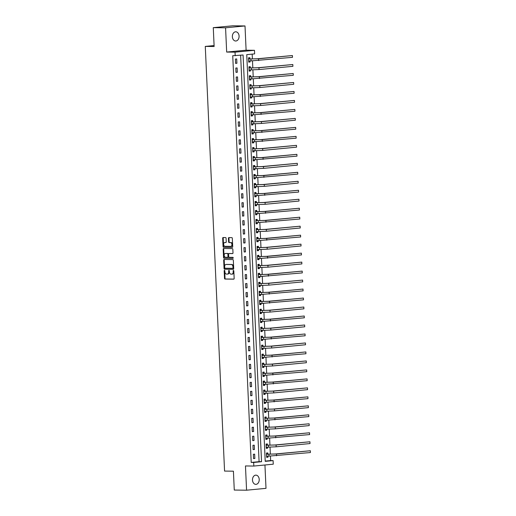 <?xml version="1.0" encoding="UTF-8"?>
<svg xmlns="http://www.w3.org/2000/svg" width="516" height="516" viewBox="0 0 516 516"><rect width="100%" height="100%" fill="white"/><g stroke="black" fill="none" stroke-linecap="round" stroke-linejoin="round"><path stroke-width="0.77" d="M224.479 270.352A0.497 0.335 -95.5 0 0 224.163 270.842L224.505 278.337A0.71 0.484 -95.5 0 0 225.021 279.046L233.709 279.156A0.71 0.484 -95.5 0 0 234.161 278.453L233.819 270.958A0.497 0.335 -95.5 0 0 233.142 270.952L233.187 271.919A2.264 1.542 -95.5 0 1 231.858 274.157A2.264 1.542 -95.5 0 1 231.742 274.157L231.02 274.151A2.264 1.542 -95.5 0 1 229.375 271.874L229.33 270.906A0.497 0.335 -95.5 0 0 228.653 270.9L228.698 271.868A2.264 1.542 -95.5 0 1 227.369 274.099A2.264 1.542 -95.5 0 1 227.253 274.106L226.53 274.099A2.264 1.542 -95.5 0 1 224.886 271.822L224.841 270.848A0.497 0.335 -95.5 0 0 224.479 270.352M224.737 270.513A0.497 0.335 -95.5 0 0 224.686 270.79L225.028 278.285A0.71 0.484 -95.5 0 0 225.544 278.995L233.896 279.098M233.716 270.623A0.497 0.335 -95.5 0 0 233.671 270.9L233.709 271.874L233.187 271.919M229.227 270.571A0.497 0.335 -95.5 0 0 229.175 270.848L229.22 271.816L228.698 271.868M232.361 36.72A4.612 3.367 90.7 0 0 235.664 41.009A4.612 3.367 90.7 0 0 239.082 36.075A4.612 3.367 90.7 0 0 235.78 31.792A4.612 3.367 90.7 0 0 232.361 36.72M252.492 480.073A4.612 3.367 90.7 0 0 255.801 484.363A4.612 3.367 90.7 0 0 259.213 479.428A4.612 3.367 90.7 0 0 255.91 475.139A4.612 3.367 90.7 0 0 252.492 480.073M226.085 238.282A0.71 0.484 -95.5 0 0 225.569 237.573L223.131 237.541A0.71 0.484 -95.5 0 0 222.68 238.237L223.06 246.564A0.71 0.484 -95.5 0 0 223.576 247.274L232.265 247.377A0.71 0.484 -95.5 0 0 232.716 246.68L232.335 238.36A0.71 0.484 -95.5 0 0 231.826 237.644L228.878 237.612A0.71 0.484 -95.5 0 0 228.427 238.308L228.588 241.869A0.71 0.484 -95.5 0 0 229.104 242.585L230.562 242.597A1.89 1.29 -95.5 0 1 231.936 244.436A1.89 1.29 -95.5 0 1 230.833 246.371A1.89 1.29 -95.5 0 1 230.736 246.371L225.015 246.306A1.89 1.29 -95.5 0 1 223.641 244.468A1.89 1.29 -95.5 0 1 224.75 242.533A1.89 1.29 -95.5 0 1 224.841 242.533L225.795 242.539A0.71 0.484 -95.5 0 0 226.247 241.843L226.085 238.282M235.199 55.754L235.032 52.161L254.472 50.304L254.633 53.896L246.751 54.651L265.224 461.356L273.099 460.601L273.261 464.194L253.827 466.051L253.666 462.459L261.541 461.704L243.075 54.999L232.735 55.722L251.208 462.426L253.666 462.459M253.827 466.051L245.468 465.948L246.571 490.2L234.27 490.052L233.419 471.185L224.563 471.082L205.278 46.414L214.134 46.517L213.276 27.658L225.569 27.806L226.672 52.058L235.032 52.161M224.131 259.477A0.71 0.484 -95.5 0 0 223.68 260.174L224.054 268.501A0.71 0.484 -95.5 0 0 224.57 269.21L233.264 269.313A0.71 0.484 -95.5 0 0 233.709 268.617L233.335 260.29A0.71 0.484 -95.5 0 0 232.819 259.58L224.131 259.477M223.97 248.512A0.71 0.484 -95.5 0 0 223.705 249.157L224.086 257.478L223.557 257.529L223.183 249.209A0.71 0.484 -95.5 0 1 223.634 248.506L232.323 248.615A0.71 0.484 -95.5 0 1 232.839 249.325L233 252.885A0.71 0.484 -95.5 0 1 232.548 253.588L229.02 253.543A0.71 0.484 -95.5 0 0 228.575 254.24L228.678 256.607A0.71 0.484 -95.5 0 0 229.194 257.316L232.864 257.361A0.497 0.335 -95.5 0 1 232.935 258.348L232.91 258.348A0.497 0.335 -95.5 0 0 232.935 258.348M232.91 258.348L224.073 258.239A0.71 0.484 -95.5 0 1 223.557 257.529M213.276 27.658L232.71 25.8L245.01 25.948L225.569 27.806M246.571 490.2L266.004 488.342L264.94 464.987M251.208 462.426L259.084 461.672L240.63 55.231M254.852 458.472L254.652 454.157L253.343 454.286L253.537 458.595L254.852 458.472L253.53 458.453M254.446 449.488L254.246 445.179L252.937 445.302L253.13 449.617L254.446 449.488L253.124 449.475M254.033 440.509L253.84 436.194L252.524 436.323L252.724 440.632L254.033 440.509L252.717 440.49M253.627 431.524L253.433 427.216L252.118 427.338L252.311 431.653L253.627 431.524L252.305 431.511M253.221 422.54L253.021 418.231L251.711 418.36L251.905 422.668L253.221 422.54L251.898 422.527M252.814 413.561L252.614 409.252L251.305 409.375L251.498 413.684L252.814 413.561L251.492 413.542M252.401 404.576L252.208 400.268L250.892 400.39L251.092 404.705L252.401 404.576L251.086 404.563M251.995 395.598L251.802 391.283L250.486 391.412L250.686 395.72L251.995 395.598L250.679 395.578M251.589 386.613L251.395 382.304L250.079 382.427L250.273 386.742L251.589 386.613L250.266 386.6M251.182 377.635L250.982 373.32L249.673 373.449L249.867 377.757L251.182 377.635L249.86 377.615M250.77 368.65L250.576 364.341L249.26 364.464L249.46 368.779L250.77 368.65L249.454 368.637M250.363 359.671L250.17 355.356L248.854 355.485L249.054 359.794L250.363 359.671L249.047 359.652M249.957 350.687L249.763 346.378L248.448 346.5L248.641 350.815L249.957 350.687L248.635 350.674M249.55 341.702L249.351 337.393L248.041 337.522L248.235 341.831L249.55 341.702L248.228 341.689M249.138 332.723L248.944 328.415L247.635 328.537L247.828 332.846L249.138 332.723L247.822 332.704M248.731 323.738L248.538 319.43L247.222 319.552L247.422 323.867L248.731 323.738L247.416 323.726M248.325 314.76L248.131 310.445L246.816 310.574L247.009 314.883L248.325 314.76L247.003 314.741M247.919 305.775L247.719 301.467L246.409 301.589L246.603 305.904L247.919 305.775L246.596 305.762M247.512 296.797L247.312 292.482L246.003 292.611L246.196 296.919L247.512 296.797L246.19 296.777M247.1 287.812L246.906 283.503L245.59 283.626L245.79 287.941L247.1 287.812L245.784 287.799M246.693 278.834L246.5 274.518L245.184 274.647L245.377 278.956L246.693 278.834L245.371 278.814M246.287 269.849L246.087 265.54L244.778 265.663L244.971 269.978L246.287 269.849L244.965 269.836M245.88 260.864L245.68 256.555L244.371 256.684L244.565 260.993L245.88 260.864L244.558 260.851M245.468 251.885L245.274 247.577L243.958 247.699L244.158 252.008L245.468 251.885L244.152 251.866M245.061 242.901L244.868 238.592L243.552 238.715L243.752 243.03L245.061 242.901L243.745 242.888M244.655 233.922L244.461 229.607L243.146 229.736L243.339 234.045L244.655 233.922L243.333 233.903M244.249 224.937L244.049 220.629L242.739 220.751L242.933 225.066L244.249 224.937L242.926 224.924M243.836 215.959L243.642 211.644L242.327 211.773L242.526 216.081L243.836 215.959L242.52 215.94M243.429 206.974L243.236 202.665L241.92 202.788L242.12 207.103L243.429 206.974L242.114 206.961M243.023 197.996L242.83 193.681L241.514 193.81L241.707 198.118L243.023 197.996L241.701 197.976M242.617 189.011L242.417 184.702L241.107 184.825L241.301 189.14L242.617 189.011L241.295 188.998M242.204 180.026L242.01 175.717L240.701 175.846L240.895 180.155L242.204 180.026L240.888 180.013M241.798 171.048L241.604 166.739L240.288 166.862L240.488 171.17L241.798 171.048L240.482 171.028M241.391 162.063L241.198 157.754L239.882 157.877L240.075 162.192L241.391 162.063L240.069 162.05M240.985 153.084L240.785 148.769L239.476 148.898L239.669 153.207L240.985 153.084L239.663 153.065M240.579 144.099L240.379 139.791L239.069 139.913L239.263 144.228L240.579 144.099L239.256 144.087M240.166 135.121L239.972 130.806L238.656 130.935L238.856 135.244L240.166 135.121L238.85 135.102M239.759 126.136L239.566 121.828L238.25 121.95L238.444 126.265L239.759 126.136L238.437 126.123M239.353 117.158L239.153 112.843L237.844 112.972L238.037 117.28L239.353 117.158L238.031 117.138M238.947 108.173L238.747 103.864L237.437 103.987L237.631 108.302L238.947 108.173L237.624 108.16M238.534 99.188L238.34 94.879L237.025 95.009L237.225 99.317L238.534 99.188L237.218 99.175M238.128 90.21L237.934 85.901L236.618 86.024L236.818 90.332L238.128 90.21L236.812 90.19M237.721 81.225L237.528 76.916L236.212 77.039L236.405 81.354L237.721 81.225L236.399 81.212M237.315 72.246L237.115 67.931L235.806 68.06L235.999 72.369L237.315 72.246L235.993 72.227M236.902 63.262L236.709 58.953L235.393 59.076L235.593 63.391L236.902 63.262L235.586 63.249M265.211 461.091L270.642 460.569L270.436 456.105M270.352 454.19L270.029 447.12M269.945 445.211L269.623 438.142M269.539 436.226L269.217 429.157M269.126 427.248L268.81 420.179M268.72 418.263L268.397 411.194M268.314 409.278L267.991 402.209M267.907 400.3L267.585 393.231M267.494 391.315L267.178 384.246M267.088 382.337L266.766 375.267M266.682 373.352L266.359 366.283M266.275 364.373L265.953 357.304M265.863 355.389L265.546 348.319M265.456 346.41L265.134 339.341M265.05 337.425L264.727 330.356M264.644 328.44L264.321 321.371M264.231 319.462L263.915 312.393M263.824 310.477L263.502 303.408M263.418 301.499L263.096 294.43M263.012 292.514L262.689 285.445M262.599 283.536L262.283 276.466M262.192 274.551L261.87 267.481M261.786 265.572L261.464 258.503M261.38 256.587L261.057 249.518M260.973 247.603L260.651 240.533M260.561 238.624L260.245 231.555M260.154 229.639L259.832 222.57M259.748 220.661L259.425 213.592M259.342 211.676L259.019 204.607M258.929 202.698L258.613 195.629M258.522 193.713L258.2 186.644M258.116 184.734L257.794 177.665M257.71 175.75L257.387 168.68M257.297 166.765L256.981 159.696M256.891 157.786L256.568 150.717M256.484 148.802L256.162 141.732M256.078 139.823L255.755 132.754M255.665 130.838L255.349 123.769M255.259 121.86L254.936 114.791M254.852 112.875L254.53 105.806M254.446 103.897L254.124 96.827M254.04 94.912L253.717 87.843M253.627 85.927L253.311 78.858M253.221 76.948L252.898 69.879M252.814 67.964L252.492 60.894M252.408 58.985L252.182 54.128M267.843 454.074L267.785 452.906L266.475 453.029L266.669 457.344L267.985 457.215L267.933 456.099M267.43 445.095L267.378 443.921L266.069 444.05L266.262 448.359L267.578 448.23L267.527 447.114M267.024 436.11L266.972 434.936L265.656 435.065L265.856 439.374L267.165 439.251L267.114 438.136M266.617 427.132L266.566 425.958L265.25 426.081L265.443 430.396L266.759 430.267L266.707 429.151M266.211 418.147L266.153 416.973L264.843 417.102L265.037 421.411L266.353 421.288L266.301 420.172M265.798 409.169L265.746 407.995L264.437 408.117L264.631 412.432L265.946 412.303L265.895 411.188M265.392 400.184L265.34 399.01L264.024 399.139L264.224 403.447L265.534 403.325L265.482 402.209M264.985 391.199L264.934 390.032L263.618 390.154L263.818 394.469L265.127 394.34L265.076 393.224M264.579 382.221L264.527 381.047L263.212 381.176L263.405 385.484L264.721 385.362L264.669 384.246M264.173 373.236L264.115 372.068L262.805 372.191L262.999 376.506L264.315 376.377L264.263 375.261M263.76 364.257L263.708 363.083L262.392 363.212L262.592 367.521L263.902 367.392L263.857 366.276M263.353 355.272L263.302 354.105L261.986 354.228L262.186 358.536L263.495 358.414L263.444 357.298M262.947 346.294L262.896 345.12L261.58 345.243L261.773 349.558L263.089 349.429L263.037 348.313M262.541 337.309L262.483 336.135L261.173 336.264L261.367 340.573L262.683 340.45L262.631 339.335M262.128 328.331L262.076 327.157L260.767 327.279L260.961 331.595L262.27 331.466L262.225 330.35M261.722 319.346L261.67 318.172L260.354 318.301L260.554 322.61L261.864 322.487L261.812 321.371M261.315 310.361L261.264 309.194L259.948 309.316L260.141 313.631L261.457 313.502L261.406 312.386M260.909 301.383L260.851 300.209L259.542 300.338L259.735 304.646L261.051 304.524L260.999 303.408M260.496 292.398L260.445 291.23L259.135 291.353L259.329 295.668L260.644 295.539L260.593 294.423M260.09 283.419L260.038 282.246L258.722 282.375L258.922 286.683L260.232 286.554L260.18 285.438M259.683 274.435L259.632 273.267L258.316 273.39L258.51 277.698L259.825 277.576L259.774 276.46M259.277 265.456L259.219 264.282L257.91 264.405L258.103 268.72L259.419 268.591L259.367 267.475M258.864 256.471L258.813 255.297L257.503 255.426L257.697 259.735L259.013 259.613L258.961 258.497M258.458 247.493L258.406 246.319L257.091 246.442L257.291 250.757L258.6 250.628L258.548 249.512M258.052 238.508L258 237.334L256.684 237.463L256.878 241.772L258.194 241.649L258.142 240.533M257.645 229.523L257.594 228.356L256.278 228.478L256.471 232.793L257.787 232.664L257.736 231.549M257.239 220.545L257.181 219.371L255.871 219.5L256.065 223.809L257.381 223.686L257.329 222.57M256.826 211.56L256.775 210.393L255.459 210.515L255.659 214.83L256.968 214.701L256.923 213.585M256.42 202.582L256.368 201.408L255.052 201.537L255.252 205.845L256.562 205.716L256.51 204.6M256.013 193.597L255.962 192.429L254.646 192.552L254.84 196.86L256.155 196.738L256.104 195.622M255.607 184.618L255.549 183.444L254.24 183.567L254.433 187.882L255.749 187.753L255.697 186.637M255.194 175.634L255.143 174.46L253.827 174.589L254.027 178.897L255.336 178.775L255.291 177.659M254.788 166.655L254.736 165.481L253.421 165.604L253.62 169.919L254.93 169.79L254.878 168.674M254.382 157.67L254.33 156.496L253.014 156.625L253.208 160.934L254.523 160.811L254.472 159.696M253.975 148.685L253.917 147.518L252.608 147.641L252.801 151.956L254.117 151.827L254.065 150.711M253.562 139.707L253.511 138.533L252.201 138.662L252.395 142.971L253.711 142.848L253.659 141.732M253.156 130.722L253.104 129.555L251.789 129.677L251.989 133.992L253.298 133.863L253.246 132.747M252.75 121.744L252.698 120.57L251.382 120.699L251.576 125.007L252.892 124.878L252.84 123.763M252.343 112.759L252.285 111.591L250.976 111.714L251.169 116.023L252.485 115.9L252.434 114.784M251.931 103.781L251.879 102.607L250.57 102.729L250.763 107.044L252.079 106.915L252.027 105.799M251.524 94.796L251.473 93.622L250.157 93.751L250.357 98.059L251.666 97.937L251.615 96.821M251.118 85.817L251.066 84.643L249.75 84.766L249.944 89.081L251.26 88.952L251.208 87.836M250.712 76.832L250.66 75.659L249.344 75.788L249.538 80.096L250.853 79.974L250.802 78.858M250.305 67.848L250.247 66.68L248.938 66.803L249.131 71.118L250.447 70.989L250.395 69.873M249.892 58.869L249.841 57.695L248.525 57.824L248.725 62.133L250.034 62.01L249.989 60.894M214.088 45.569L205.278 46.414M226.672 52.058L246.106 50.2L245.01 25.948M246.106 50.2L254.472 50.304M270.642 460.569L273.099 460.601M259.084 461.672L261.541 461.704M267.985 457.215L266.662 457.202M267.578 448.23L266.256 448.217M267.165 439.251L265.85 439.232M266.759 430.267L265.437 430.254M266.353 421.288L265.031 421.269M265.946 412.303L264.624 412.29M265.534 403.325L264.218 403.306M265.127 394.34L263.811 394.327M264.721 385.362L263.399 385.342M264.315 376.377L262.992 376.364M263.902 367.392L262.586 367.379M263.495 358.414L262.18 358.394M263.089 349.429L261.767 349.416M262.683 340.45L261.36 340.431M262.27 331.466L260.954 331.453M261.864 322.487L260.548 322.468M261.457 313.502L260.135 313.489M261.051 304.524L259.729 304.505M260.644 295.539L259.322 295.526M260.232 286.554L258.916 286.541M259.825 277.576L258.503 277.556M259.419 268.591L258.097 268.578M259.013 259.613L257.69 259.593M258.6 250.628L257.284 250.615M258.194 241.649L256.878 241.63M257.787 232.664L256.465 232.651M257.381 223.686L256.059 223.667M256.968 214.701L255.652 214.688M256.562 205.716L255.246 205.703M256.155 196.738L254.833 196.719M255.749 187.753L254.427 187.74M255.336 178.775L254.02 178.755M254.93 169.79L253.614 169.777M254.523 160.811L253.201 160.792M254.117 151.827L252.795 151.814M253.711 142.848L252.389 142.829M253.298 133.863L251.982 133.85M252.892 124.878L251.569 124.866M252.485 115.9L251.163 115.881M252.079 106.915L250.757 106.902M251.666 97.937L250.35 97.917M251.26 88.952L249.938 88.939M250.853 79.974L249.531 79.954M250.447 70.989L249.125 70.976M250.034 62.01L248.718 61.991M227.479 274.086L227.782 274.054A2.264 1.542 -95.5 0 0 227.891 274.048A2.264 1.542 -95.5 0 0 229.22 271.816M231.968 274.138L232.271 274.112A2.264 1.542 -95.5 0 0 232.381 274.106A2.264 1.542 -95.5 0 0 233.709 271.874M224.466 259.477A0.71 0.484 -95.5 0 0 224.202 260.122L224.583 268.449A0.71 0.484 -95.5 0 0 225.099 269.159L233.451 269.262M224.699 267.733A0.497 0.335 -95.5 0 0 225.06 268.23L232.684 268.32A0.497 0.335 -95.5 0 0 233 267.83L232.955 266.811A2.264 1.542 -95.5 0 0 231.31 264.534L226.092 264.469A2.264 1.542 -95.5 0 0 225.982 264.476A2.264 1.542 -95.5 0 0 224.654 266.707L224.699 267.733M232.735 268.314L233.213 268.268A0.497 0.335 -95.5 0 0 233.529 267.778L233 267.83M226.395 264.444A2.264 1.542 -95.5 0 1 226.505 264.424A2.264 1.542 -95.5 0 1 226.621 264.418L231.832 264.482A2.264 1.542 -95.5 0 1 233.477 266.759L233.529 267.778M232.735 253.53L229.549 253.491A0.71 0.484 -95.5 0 0 229.478 253.498M233.064 258.297L224.073 258.239M225.363 253.498A1.89 1.29 -95.5 0 0 225.273 253.504A1.89 1.29 -95.5 0 0 224.163 255.439A1.89 1.29 -95.5 0 0 225.537 257.271L227.55 257.297A0.71 0.484 -95.5 0 0 228.001 256.6L227.898 254.233A0.71 0.484 -95.5 0 0 227.382 253.524L225.892 253.446A1.89 1.29 -95.5 0 0 225.795 253.453A1.89 1.29 -95.5 0 0 225.705 253.466M227.62 257.291L228.078 257.245A0.71 0.484 -95.5 0 0 228.53 256.549L228.001 256.6M225.892 253.446L227.904 253.472A0.71 0.484 -95.5 0 1 228.42 254.182L228.53 256.549M224.086 257.478A0.71 0.484 -95.5 0 0 224.595 258.194M225.182 242.501A1.89 1.29 -95.5 0 1 225.273 242.488A1.89 1.29 -95.5 0 1 225.369 242.481L225.982 242.488M230.923 246.358L231.258 246.326A1.89 1.29 -95.5 0 0 231.355 246.319A1.89 1.29 -95.5 0 0 232.464 244.384A1.89 1.29 -95.5 0 0 231.091 242.552L230.562 242.597M229.214 237.612A0.71 0.484 -95.5 0 0 228.956 238.257L229.117 241.823A0.71 0.484 -95.5 0 0 229.626 242.533L231.091 242.552M223.473 237.547A0.71 0.484 -95.5 0 0 223.209 238.192L223.583 246.513A0.71 0.484 -95.5 0 0 224.099 247.222L232.452 247.325M266.488 453.28L267.991 454.164L275.267 453.97L310.348 450.745L276.499 453.983L266.527 454.203M267.836 456.099L266.643 456.808M266.617 456.17L268.952 456.112L268.868 454.312M310.432 452.545L310.348 450.745L310.432 452.545L268.952 456.112M267.991 454.164L266.675 454.286M266.075 444.302L267.578 445.179L274.86 444.986L309.942 441.767L276.086 444.998L266.121 445.218M267.43 447.114L266.237 447.823M266.211 447.185L268.539 447.127L268.462 445.334M310.026 443.56L309.942 441.767L310.026 443.56L276.17 446.798L268.539 447.127M267.578 445.179L266.269 445.308M265.669 435.317L267.172 436.201L274.447 436.007L309.536 432.782L275.679 436.02L265.714 436.239M267.024 438.136L265.83 438.839M265.798 438.207L268.133 438.148L268.049 436.349M309.613 434.582L309.536 432.782L309.613 434.582L268.133 438.148M267.172 436.201L265.863 436.323M265.263 426.332L266.766 427.216L274.041 427.022L309.129 423.797L275.273 427.035L265.301 427.254M266.611 429.151L265.424 429.86M265.392 429.222L267.727 429.164L267.643 427.371M309.207 425.597L309.129 423.797L309.207 425.597L275.351 428.835L267.727 429.164M266.766 427.216L265.45 427.345M264.856 417.354L266.359 418.237L273.635 418.037L308.716 414.819L274.867 418.057L264.895 418.276M266.204 420.172L265.011 420.875M264.985 420.243L267.32 420.185L267.236 418.386M308.8 416.612L308.716 414.819L308.8 416.612L267.32 420.185M266.359 418.237L265.043 418.36M264.444 408.369L265.946 409.252L273.228 409.059L308.31 405.834L274.454 409.072L264.489 409.291M265.798 411.188L264.605 411.897M264.579 411.258L266.907 411.2L266.83 409.407M308.394 407.634L308.31 405.834L308.394 407.634L274.538 410.871L266.907 411.2M265.946 409.252L264.637 409.382M264.037 399.39L265.54 400.274L272.822 400.074L307.904 396.856L274.048 400.094L264.082 400.306M265.392 402.209L264.198 402.912M264.166 402.274L266.501 402.222L266.417 400.422M307.988 398.649L307.904 396.856L307.988 398.649L266.501 402.222M265.54 400.274L264.231 400.397M263.631 390.406L265.134 391.289L272.409 391.096L307.497 387.871L273.641 391.109L263.67 391.328M264.979 393.224L263.792 393.934M263.76 393.295L266.095 393.237L266.011 391.444M307.575 389.67L307.497 387.871L307.575 389.67L273.725 392.908L266.095 393.237M265.134 391.289L263.818 391.412M263.225 381.427L264.727 382.304L272.003 382.111L307.085 378.892L273.235 382.13L263.263 382.343M264.573 384.239L263.386 384.949M263.353 384.31L265.688 384.259L265.605 382.459M307.168 380.685L307.085 378.892L307.168 380.685L265.688 384.259M264.727 382.304L263.412 382.433M262.812 372.442L264.321 373.326L271.597 373.132L306.678 369.908L272.822 373.145L262.857 373.365M264.166 375.261L262.973 375.971M262.947 375.332L265.276 375.274L265.198 373.474M306.762 371.707L306.678 369.908L306.762 371.707L265.276 375.274M264.321 373.326L263.005 373.449M262.405 363.464L263.908 364.341L271.19 364.148L306.272 360.929L272.416 364.161L262.45 364.38M263.76 366.276L262.567 366.986M262.541 366.347L264.869 366.289L264.785 364.496M306.356 362.722L306.272 360.929L306.356 362.722L272.5 365.96L264.869 366.289M263.908 364.341L262.599 364.47M261.999 354.479L263.502 355.363L270.777 355.169L305.865 351.944L272.009 355.182L262.038 355.401M263.353 357.298L262.16 358.001M262.128 357.369L264.463 357.311L264.379 355.511M305.943 353.744L305.865 351.944L305.943 353.744L264.463 357.311M263.502 355.363L262.186 355.485M261.593 345.494L263.096 346.378L270.371 346.184L305.453 342.959L271.603 346.197L261.631 346.417M262.941 348.313L261.754 349.022M261.722 348.384L264.057 348.326L263.973 346.533M305.536 344.759L305.453 342.959L305.536 344.759L271.68 347.997L264.057 348.326M263.096 346.378L261.78 346.507M261.186 336.516L262.689 337.4L269.965 337.2L305.046 333.981L271.19 337.219L261.225 337.438M262.534 339.335L261.341 340.038M261.315 339.405L263.644 339.347L263.566 337.548M305.13 335.774L305.046 333.981L305.13 335.774L263.644 339.347M262.689 337.4L261.373 337.522M260.774 327.531L262.276 328.415L269.558 328.221L304.64 324.996L270.784 328.234L260.819 328.453M262.128 330.35L260.935 331.059M260.909 330.421L263.237 330.363L263.16 328.569M304.724 326.796L304.64 324.996L304.724 326.796L270.868 330.034L263.237 330.363M262.276 328.415L260.967 328.544M260.367 318.553L261.87 319.436L269.146 319.236L304.234 316.018L270.378 319.256L260.412 319.469M261.722 321.371L260.528 322.074M260.496 321.436L262.831 321.384L262.747 319.585M304.311 317.811L304.234 316.018L304.311 317.811L262.831 321.384M261.87 319.436L260.561 319.559M259.961 309.568L261.464 310.451L268.739 310.258L303.827 307.033L269.971 310.271L260 310.49M261.309 312.386L260.122 313.096M260.09 312.457L262.425 312.399L262.341 310.606M303.905 308.832L303.827 307.033L303.905 308.832L270.049 312.07L262.425 312.399M261.464 310.451L260.148 310.574M259.554 300.589L261.057 301.467L268.333 301.273L303.414 298.055L269.565 301.292L259.593 301.505M260.903 303.402L259.709 304.111M259.683 303.473L262.012 303.421L261.935 301.621M303.498 299.848L303.414 298.055L303.498 299.848L262.012 303.421M261.057 301.467L259.741 301.596M259.142 291.605L260.644 292.488L267.927 292.295L303.008 289.07L269.152 292.308L259.187 292.527M260.496 294.423L259.303 295.133M259.277 294.494L261.606 294.436L261.528 292.637M303.092 290.869L303.008 289.07L303.092 290.869L261.606 294.436M260.644 292.488L259.335 292.611M258.735 282.626L260.238 283.503L267.514 283.31L302.602 280.091L268.746 283.323L258.78 283.542M260.09 285.438L258.897 286.148M258.864 285.509L261.199 285.451L261.115 283.658M302.679 281.884L302.602 280.091L302.679 281.884L268.83 285.122L261.199 285.451M260.238 283.503L258.929 283.632M258.329 273.641L259.832 274.525L267.107 274.331L302.195 271.106L268.339 274.344L258.368 274.564M259.677 276.46L258.49 277.163M258.458 276.531L260.793 276.473L260.709 274.673M302.273 272.906L302.195 271.106L302.273 272.906L260.793 276.473M259.832 274.525L258.516 274.647M257.923 264.656L259.425 265.54L266.701 265.347L301.783 262.122L267.933 265.359L257.961 265.579M259.271 267.475L258.077 268.185M258.052 267.546L260.387 267.488L260.303 265.695M301.866 263.921L301.783 262.122L301.866 263.921L268.01 267.159L260.387 267.488M259.425 265.54L258.11 265.669M257.51 255.678L259.013 256.562L266.295 256.362L301.376 253.143L267.52 256.381L257.555 256.6M258.864 258.497L257.671 259.2M257.645 258.568L259.974 258.51L259.896 256.71M301.46 254.936L301.376 253.143L301.46 254.936L259.974 258.51M259.013 256.562L257.703 256.684M257.103 246.693L258.606 247.577L265.882 247.383L300.97 244.158L267.114 247.396L257.149 247.615M258.458 249.512L257.265 250.221M257.232 249.583L259.567 249.525L259.483 247.732M301.054 245.958L300.97 244.158L301.054 245.958L267.198 249.196L259.567 249.525M258.606 247.577L257.297 247.706M256.697 237.715L258.2 238.598L265.476 238.398L300.564 235.18L266.707 238.418L256.736 238.631M258.045 240.533L256.858 241.236M256.826 240.598L259.161 240.546L259.077 238.747M300.641 236.973L300.564 235.18L300.641 236.973L259.161 240.546M258.2 238.598L256.884 238.721M256.291 228.73L257.794 229.614L265.069 229.42L300.151 226.195L266.301 229.433L256.329 229.652M257.639 231.549L256.446 232.258M256.42 231.62L258.755 231.561L258.671 229.768M300.235 227.995L300.151 226.195L300.235 227.995L266.379 231.233L258.755 231.561M257.794 229.614L256.478 229.736M255.878 219.751L257.387 220.629L264.663 220.435L299.744 217.217L265.888 220.455L255.923 220.667M257.232 222.564L256.039 223.273M256.013 222.635L258.342 222.583L258.264 220.784M299.828 219.01L299.744 217.217L299.828 219.01L258.342 222.583M257.387 220.629L256.071 220.758M255.472 210.767L256.974 211.65L264.257 211.457L299.338 208.232L265.482 211.47L255.517 211.689M256.826 213.585L255.633 214.295M255.607 213.656L257.935 213.598L257.852 211.799M299.422 210.031L299.338 208.232L299.422 210.031L257.935 213.598M256.974 211.65L255.665 211.773M255.065 201.788L256.568 202.665L263.844 202.472L298.932 199.253L265.076 202.485L255.104 202.704M256.42 204.6L255.226 205.31M255.194 204.671L257.529 204.613L257.445 202.82M299.009 201.047L298.932 199.253L299.009 201.047L265.16 204.284L257.529 204.613M256.568 202.665L255.252 202.794M254.659 192.803L256.162 193.687L263.437 193.494L298.519 190.269L264.669 193.506L254.698 193.726M256.007 195.622L254.82 196.325M254.788 195.693L257.123 195.635L257.039 193.835M298.603 192.068L298.519 190.269L298.603 192.068L257.123 195.635M256.162 193.687L254.846 193.81M254.253 183.819L255.755 184.702L263.031 184.509L298.113 181.284L264.257 184.522L254.291 184.741M255.601 186.637L254.407 187.347M254.382 186.708L256.71 186.65L256.633 184.857M298.196 183.083L298.113 181.284L298.196 183.083L264.34 186.321L256.71 186.65M255.755 184.702L254.44 184.831M253.84 174.84L255.343 175.724L262.625 175.524L297.706 172.305L263.85 175.543L253.885 175.763M255.194 177.659L254.001 178.362M253.975 177.73L256.304 177.672L256.226 175.872M297.79 174.098L297.706 172.305L297.79 174.098L256.304 177.672M255.343 175.724L254.033 175.846M253.433 165.855L254.936 166.739L262.212 166.545L297.3 163.32L263.444 166.558L253.479 166.778M254.788 168.674L253.595 169.383M253.562 168.745L255.897 168.687L255.813 166.894M297.377 165.12L297.3 163.32L297.377 165.12L263.528 168.358L255.897 168.687M254.936 166.739L253.627 166.868M253.027 156.877L254.53 157.761L261.805 157.561L296.894 154.342L263.037 157.58L253.066 157.793M254.375 159.696L253.188 160.399M253.156 159.76L255.491 159.708L255.407 157.909M296.971 156.135L296.894 154.342L296.971 156.135L255.491 159.708M254.53 157.761L253.214 157.883M252.621 147.892L254.124 148.776L261.399 148.582L296.481 145.357L262.631 148.595L252.659 148.814M253.969 150.711L252.775 151.42M252.75 150.782L255.078 150.724L255.001 148.93M296.565 147.157L296.481 145.357L296.565 147.157L262.709 150.395L255.078 150.724M254.124 148.776L252.808 148.898M252.208 138.914L253.711 139.791L260.993 139.597L296.074 136.379L262.218 139.617L252.253 139.83M253.562 141.726L252.369 142.435M252.343 141.797L254.672 141.745L254.594 139.946M296.158 138.172L296.074 136.379L296.158 138.172L254.672 141.745M253.711 139.791L252.401 139.92M251.802 129.929L253.304 130.812L260.58 130.619L295.668 127.394L261.812 130.632L251.847 130.851M253.156 132.747L251.963 133.457M251.931 132.818L254.265 132.76L254.182 130.961M295.745 129.194L295.668 127.394L295.745 129.194L254.265 132.76M253.304 130.812L251.995 130.935M251.395 120.95L252.898 121.828L260.174 121.634L295.262 118.416L261.406 121.647L251.434 121.866M252.743 123.763L251.556 124.472M251.524 123.834L253.859 123.776L253.775 121.982M295.339 120.209L295.262 118.416L295.339 120.209L261.483 123.447L253.859 123.776M252.898 121.828L251.582 121.957M250.989 111.966L252.492 112.849L259.767 112.656L294.849 109.431L260.999 112.669L251.028 112.888M252.337 114.784L251.144 115.487M251.118 114.855L253.453 114.797L253.369 112.998M294.933 111.23L294.849 109.431L294.933 111.23L253.453 114.797M252.492 112.849L251.176 112.972M250.576 102.981L252.079 103.864L259.361 103.671L294.442 100.446L260.586 103.684L250.621 103.903M251.931 105.799L250.737 106.509M250.712 105.87L253.04 105.812L252.963 104.019M294.526 102.245L294.442 100.446L294.526 102.245L260.67 105.483L253.04 105.812M252.079 103.864L250.77 103.993M250.17 94.002L251.673 94.886L258.948 94.686L294.036 91.467L260.18 94.705L250.215 94.925M251.524 96.821L250.331 97.524M250.299 96.892L252.634 96.834L252.55 95.034M294.12 93.261L294.036 91.467L294.12 93.261L252.634 96.834M251.673 94.886L250.363 95.009M249.763 85.017L251.266 85.901L258.542 85.708L293.63 82.483L259.774 85.721L249.802 85.94M251.111 87.836L249.925 88.546M249.892 87.907L252.227 87.849L252.143 86.056M293.707 84.282L293.63 82.483L293.707 84.282L259.858 87.52L252.227 87.849M251.266 85.901L249.95 86.03M249.357 76.039L250.86 76.923L258.135 76.723L293.217 73.504L259.367 76.742L249.396 76.955M250.705 78.858L249.512 79.561M249.486 78.922L251.821 78.871L251.737 77.071M293.301 75.297L293.217 73.504L293.301 75.297L251.821 78.871M250.86 76.923L249.544 77.045M248.944 67.054L250.454 67.938L257.729 67.744L292.811 64.519L258.955 67.757L248.989 67.977M250.299 69.873L249.105 70.582M249.08 69.944L251.408 69.886L251.331 68.093M292.895 66.319L292.811 64.519L292.895 66.319L259.038 69.557L251.408 69.886M250.454 67.938L249.138 68.06M248.538 58.076L250.041 58.953L257.323 58.759L292.404 55.541L258.548 58.779L248.583 58.992M249.892 60.888L248.699 61.598M248.673 60.959L251.002 60.907L250.918 59.108M292.488 57.334L292.404 55.541L292.488 57.334L251.002 60.907M250.041 58.953L248.731 59.082M224.686 270.79L224.163 270.842M233.671 270.9L233.142 270.952M229.175 270.848L228.653 270.9M225.544 278.995L225.021 279.046M225.028 278.285L224.505 278.337M225.099 269.159L224.57 269.21M224.583 268.449L224.054 268.501M224.202 260.122L223.68 260.174M233.477 266.759L232.955 266.811M231.832 264.482L231.31 264.534M226.621 264.418L226.092 264.469M223.705 249.157L223.183 249.209M229.549 253.491L229.02 253.543M228.42 254.182L227.898 254.233M227.904 253.472L227.382 253.524M225.369 242.481L224.841 242.533M229.626 242.533L229.104 242.585M229.117 241.823L228.588 241.869M228.956 238.257L228.427 238.308M224.099 247.222L223.576 247.274M223.583 246.513L223.06 246.564M223.209 238.192L222.68 238.237M276.576 455.776L276.499 453.983M276.17 446.798L276.086 444.998M275.763 437.813L275.679 436.02M275.351 428.835L275.273 427.035M274.944 419.85L274.867 418.057M274.538 410.871L274.454 409.072M274.131 401.887L274.048 400.094M273.725 392.908L273.641 391.109M273.312 383.923L273.235 382.13M272.906 374.938L272.822 373.145M272.5 365.96L272.416 364.161M272.093 356.975L272.009 355.182M271.68 347.997L271.603 346.197M271.274 339.012L271.19 337.219M270.868 330.034L270.784 328.234M270.461 321.049L270.378 319.256M270.049 312.07L269.971 310.271M269.642 303.085L269.565 301.292M269.236 294.101L269.152 292.308M268.83 285.122L268.746 283.323M268.417 276.137L268.339 274.344M268.01 267.159L267.933 265.359M267.604 258.174L267.52 256.381M267.198 249.196L267.114 247.396M266.791 240.211L266.707 238.418M266.379 231.233L266.301 229.433M265.972 222.248L265.888 220.455M265.566 213.263L265.482 211.47M265.16 204.284L265.076 202.485M264.747 195.3L264.669 193.506M264.34 186.321L264.257 184.522M263.934 177.336L263.85 175.543M263.528 168.358L263.444 166.558M263.115 159.373L263.037 157.58M262.709 150.395L262.631 148.595M262.302 141.41L262.218 139.617M261.896 132.425L261.812 130.632M261.483 123.447L261.406 121.647M261.077 114.462L260.999 112.669M260.67 105.483L260.586 103.684M260.264 96.498L260.18 94.705M259.858 87.52L259.774 85.721M259.445 78.535L259.367 76.742M259.038 69.557L258.955 67.757M258.632 60.572L258.548 58.779M227.891 274.048L227.369 274.099M232.381 274.106L231.858 274.157M233.238 268.268L232.71 268.32M226.505 264.424L225.982 264.476M229.51 253.491L228.988 253.543M225.795 253.453L225.273 253.504M228.111 257.245L227.588 257.297M225.273 242.488L224.75 242.533M231.355 246.319L230.833 246.371"/></g></svg>
